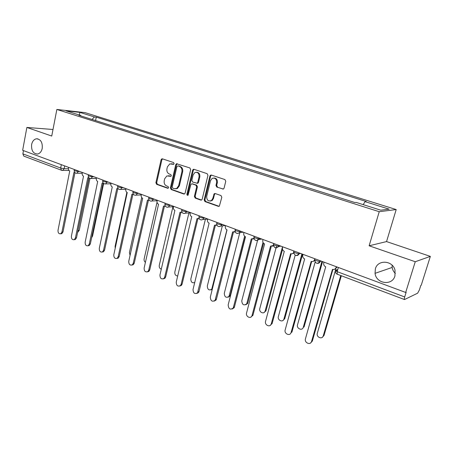 <?xml version="1.0" encoding="UTF-8"?>
<svg xmlns="http://www.w3.org/2000/svg" width="453" height="453" viewBox="0 0 453 453"><rect width="100%" height="100%" fill="white"/><g stroke="black" fill="none" stroke-linecap="round" stroke-linejoin="round"><path stroke-width="0.68" d="M174.116 163.692L173.584 162.542L162.417 158.839L161.863 158.833L161.087 159.773L155.894 182.701L156.63 184.331L167.655 188.261L168.595 187.633L168.069 186.477L166.63 185.962C164.66 185 163.856 183.244 164.224 180.702L164.66 178.788L166.857 175.928L170.872 176.33L171.347 175.707L170.815 174.552L169.365 174.054C167.384 173.103 166.579 171.353 166.947 168.793L167.389 166.863L169.773 163.895L173.595 164.343L174.116 163.692M375.367 268.856L375.056 273.34C376.081 283.816 392.298 286.126 394.942 275.934L395.016 270.192C392.785 260.249 377.649 259.393 375.367 268.856M392.083 265.181L392.156 267.446C392.541 269.784 393.612 271.789 395.373 273.448M31.619 144.524C31.229 150.606 33.222 153.771 37.599 154.031C39.955 153.454 41.5 151.562 42.231 148.363C42.65 142.389 40.719 139.196 36.45 138.788C33.981 139.298 32.373 141.211 31.619 144.524M222.593 189.054L223.567 188.901L224.082 188.108L225.764 181.308L224.937 179.569L211.381 175.073L210.554 175.158L209.92 176.03L204.15 199.858L204.954 201.568L218.323 206.341L219.36 206.149L221.811 197.287L220.99 195.549L215.198 193.544L214.246 193.686L212.751 198.488L211.438 200.549C208.278 201.63 206.698 200.237 206.704 196.364L210.515 180.662L212.146 178.357C215.209 177.582 216.698 179.031 216.608 182.712L215.962 185.351L216.783 187.078L223.323 189.037L216.783 187.078M379.229 211.704L369.133 245.786L415.254 261.732L405.678 292.457L22.65 150.305L26.869 127.452L51.738 136.047L56.857 109.456L379.229 211.704L396.194 209.552L85.034 112.621L56.857 109.456M190.662 169.62L189.881 167.944L176.5 163.731L175.758 164.66L170.396 187.853L171.155 189.513L183.737 194.003L184.541 193.924L185.124 193.091L190.662 169.62M193.992 169.309L207.14 173.669L207.944 175.373L202.197 199.161L201.681 199.954L200.77 200.079L195.181 198.086L194.394 196.387L196.676 186.84L195.883 185.147L192.197 183.873L191.415 183.941L190.792 184.801L188.052 195.271C187.282 195.47 186.908 195.096 186.925 194.156L192.582 170.26L193.278 169.348L193.992 169.309M415.254 261.732L430.35 256.387L421.233 285.243L420.809 285.441L419.404 289.897L417.632 293.193L404.506 299.552L337.247 274.212L337.174 271.658L404.688 296.958C404.246 298.459 404.184 299.32 404.506 299.552M430.35 256.387L386.551 241.585L396.194 209.552M405.678 292.457L406.16 292.23L404.688 296.958M61.902 170.402L23.794 156.121L22.871 153.867L60.662 168.035L64.1 168.709L68.397 168.765M23.477 150.611L22.871 153.867M52.995 129.496L26.869 127.452M81.013 115.979L80.793 115.498L66.036 110.838L79.813 112.378L94.422 116.948L92.044 119.462M363.187 204.631L365.078 201.63L366.29 201.528L96.274 117.146L94.422 116.948M365.078 201.63L389.144 209.161L380.763 210.181L356.115 202.4L354.818 202.514L78.833 115.288L80.793 115.498M369.133 245.786L386.551 241.585M95.572 120.577L96.274 117.146M79.813 112.378L79.456 115.073M173.703 164.292L171.251 163.754M168.397 175.719L170.968 176.279M162.576 158.89L161.868 159.801L156.681 182.689L157.418 184.32L168.25 188.176M177.253 163.76L176.528 164.677L171.166 187.836L171.925 189.49L184.473 193.963M177.876 165.923L176.919 166.585L172.197 186.97L172.729 188.131L174.263 188.674L176.653 188.499L178.635 185.758L181.902 171.761C182.282 169.162 181.46 167.389 179.433 166.444L178.267 165.934M175.719 188.81L177.423 188.482L179.399 185.747L178.635 185.758M178.646 165.945L180.198 166.461C182.225 167.406 183.046 169.173 182.667 171.772L179.399 185.747M192.293 183.873L196.636 185.13L197.423 186.823L195.147 196.353L195.934 198.046L201.523 200.039M194.082 169.337L193.335 170.271L187.689 194.127L188.103 195.243M199.06 176.874C199.19 173.408 197.825 171.947 194.954 172.48L193.148 174.881L191.846 180.356L192.633 182.044L197.129 183.233L197.74 182.372L199.06 176.874L199.807 176.874C200.067 173.952 198.969 172.406 196.506 172.248M197.072 183.295L197.882 183.222L198.493 182.366L197.74 182.372M199.807 176.874L198.493 182.366M213.918 177.995C216.472 178.154 217.61 179.722 217.338 182.701L216.693 185.339L217.514 187.061M210.288 201.064L212.168 200.509L213.482 198.454L212.751 198.488M215.186 193.539L214.462 194.445L213.482 198.454M211.432 175.096L210.662 176.036L204.898 199.818L205.696 201.528L219.105 206.308M77.791 231.517L89.031 177.944M89.954 178.442L79.23 230.413L77.644 232.225M68.59 167.355L68.46 168.012C68.278 169.473 68.703 170.47 69.734 171.008L58.012 230.317C57.944 232.865 58.845 234.014 60.713 233.771L61.925 232.032L73.89 172.559L74.915 172.644M74.955 172.678L63.007 231.93L61.801 233.669L60.804 233.765M103.646 183.476L92.548 236.132L91.653 237.644M126.885 192.349L115.085 246.37L115.221 248.301M82.35 172.463L82.214 173.125C82.027 174.603 82.463 175.617 83.522 176.166L71.398 236.183C71.342 238.822 72.287 239.982 74.241 239.671L75.413 237.944L87.791 177.769L88.85 177.853L76.489 237.831L75.317 239.552L74.224 239.677L75.317 239.552M96.495 177.712L96.353 178.386C96.161 179.881 96.608 180.911 97.689 181.472L85.147 242.213C85.102 244.948 86.104 246.115 88.142 245.719L89.275 244.02L102.084 183.114L103.307 183.165M103.12 183.222L90.34 243.895L89.207 245.588L88.063 245.764M111.036 183.108L110.889 183.788C110.691 185.305 111.149 186.347 112.265 186.925L99.281 248.408C99.252 251.245 100.306 252.423 102.44 251.93L103.522 250.266L116.783 188.618L118.12 188.641M117.797 188.742L104.569 250.13L103.494 251.789L102.287 252.015M141.687 197.519L129.411 252.525L130.068 255.413M157.044 202.264L144.133 258.856C143.895 260.356 144.326 261.517 145.43 262.332M125.991 188.658L125.843 189.348C125.634 190.883 126.104 191.947 127.253 192.536L113.805 254.779C113.799 257.734 114.915 258.912 117.151 258.312L118.165 256.692L131.902 194.275L133.363 194.269M132.893 194.416L119.207 256.534L118.188 258.153L116.914 258.448M141.381 194.371L141.228 195.073C141.013 196.625 141.495 197.706 142.672 198.312L128.748 261.33C128.771 264.41 129.949 265.588 132.287 264.858L133.233 263.295L147.457 200.101L149.06 200.05M149.179 200.22L148.805 200.169M148.431 200.26L134.258 263.125L133.312 264.682L131.965 265.056M172.944 206.721L159.263 265.362C159.031 267.315 159.711 268.589 161.308 269.184M188.935 212.904L174.83 272.049C174.66 274.546 175.628 275.849 177.723 275.945M205.396 219.286L190.838 278.935C190.889 282.162 192.191 283.34 194.75 282.474M194.694 282.7L194.348 282.729M222.338 225.866L207.321 286.019C207.542 289.643 209.014 290.718 211.732 289.246L226.925 229.847M212.259 289.388L210.973 289.863M239.79 232.655L224.292 293.317C224.597 297.134 226.16 298.17 228.975 296.438L244.637 236.245M245.333 236.732L230.26 295.265L229.841 296.194L228.102 297.213M258.034 238.635L241.772 300.832C242.185 304.852 243.839 305.849 246.732 303.821L263.006 242.412M263.572 243.267L247.876 302.83L247.576 303.555L245.758 304.784M276.607 245.758L259.79 308.578C258.725 311.941 263.674 314.637 265.022 311.404L282.508 246.743M282.542 249.444L266.03 310.622L263.963 312.576M295.186 255.232L278.363 316.562C277.219 320.146 282.717 322.802 283.878 319.206L301.913 253.946M302.57 254.19L284.75 318.663L282.751 320.605M157.225 200.249L157.066 200.962C156.84 202.536 157.338 203.635 158.55 204.252L144.122 268.068C144.179 271.296 145.43 272.463 147.876 271.579L148.737 270.096L163.482 206.098L165.226 206.002M165.362 206.211L164.875 206.172M164.422 206.268L149.745 269.909L148.884 271.392L147.451 271.857M173.544 206.308L173.374 207.027C173.142 208.623 173.652 209.739 174.903 210.373L159.943 275.005C160.045 278.385 161.376 279.546 163.929 278.482L164.699 277.089L179.983 212.276L181.885 212.117M182.027 212.366L181.432 212.349M180.9 212.457L165.69 276.885L164.92 278.278L163.403 278.855M190.356 212.548L190.181 213.272C189.937 214.892 190.464 216.03 191.755 216.681L176.24 282.151C176.398 285.701 177.808 286.84 180.475 285.571L181.132 284.297L196.987 218.64L199.065 218.414M199.207 218.703L198.505 218.72M197.876 218.833L182.106 284.076L181.443 285.35L179.835 286.058M197.417 183.006L197.332 183.352M207.684 218.975L207.508 219.716C207.253 221.353 207.791 222.514 209.122 223.182L193.023 289.507C193.255 293.25 194.756 294.359 197.525 292.853L214.512 225.203L216.789 224.886M216.925 225.215L216.109 225.283M215.373 225.401L199.02 291.483L198.476 292.615L196.772 293.476M225.554 225.611L225.368 226.358C225.107 228.023 225.656 229.195 227.032 229.886L210.322 297.094C210.639 301.035 212.236 302.111 215.101 300.333L232.599 231.97L235.079 231.54M235.209 231.919L234.269 232.049M233.425 232.174L216.455 299.116L216.03 300.073L214.235 301.12M243.997 232.451L243.799 233.21C243.527 234.897 244.093 236.098 245.509 236.806L228.165 304.914C228.589 309.071 230.277 310.107 233.227 308.023L251.256 238.958L253.969 238.38M254.082 238.822L253.023 239.031M252.049 239.161L234.433 306.987L234.133 307.74L232.253 309.003M263.029 239.518L262.825 240.283C262.542 241.998 263.125 243.216 264.586 243.946L246.568 312.983C245.481 316.46 250.543 319.263 251.919 315.928L270.52 246.166L273.493 245.401M273.584 245.928L272.4 246.239M271.279 246.375L252.984 315.112L250.854 317.123M282.689 246.811L282.479 247.593C282.179 249.331 282.785 250.571 284.291 251.324L265.56 321.313C264.393 325.011 270.016 327.779 271.2 324.065L290.616 253.691C291.908 254.076 292.932 253.703 293.691 252.559M293.742 253.233L292.423 253.674M291.143 253.827L272.128 323.493L270.067 325.497M315.124 262.185L297.53 324.801C296.302 328.584 302.332 331.205 303.295 327.281L321.794 261.908M322.536 261.721L304.059 326.953L303.295 327.281M303 254.348L302.785 255.141C302.468 256.908 303.091 258.17 304.654 258.946L285.175 329.914C283.923 333.821 290.101 336.556 291.081 332.502L311.188 261.392C312.774 261.823 313.918 261.279 314.614 259.75M314.597 260.747L313.136 261.358M311.67 261.523L291.902 332.151L291.081 332.502M314.897 258.765L314.733 259.343M335.9 268.725L317.242 333.561C316.313 337.366 322.315 339.682 323.261 335.866L340.758 275.532M341.335 275.752L323.991 335.509L322.168 337.411M324.003 262.145L323.708 263.255C323.55 264.931 324.218 266.121 325.707 266.823L305.379 339.065C304.433 342.995 310.582 345.424 311.551 341.477L332.468 269.354C334.201 269.812 335.401 269.201 336.075 267.519L336.822 267.31L334.574 269.297M336.93 266.942L336.822 267.31M332.893 269.478L312.332 341.098L310.447 343.057M336.307 266.709L336.075 267.519M337.768 269.597L335.52 270.254C334.977 270.526 335.531 270.99 337.174 271.658L338.38 267.48M64.654 165.894L64.1 168.709L62.707 170.453L62.174 170.475M320.396 260.803L320.237 261.364L321.228 261.115M299.342 252.995L299.195 253.544L300.231 253.323M278.991 245.441L278.844 245.985L279.92 245.786M259.292 238.131L259.156 238.669L260.271 238.493M240.226 231.053L240.09 231.585L241.245 231.432M221.76 224.201L221.63 224.722L222.814 224.592M203.861 217.559L203.737 218.074L204.949 217.961M186.511 211.121L186.393 211.625L187.633 211.534M169.682 204.869L169.564 205.373L170.832 205.3M153.346 198.81L153.233 199.303L154.524 199.246M137.491 192.927L137.378 193.414L138.692 193.369M122.084 187.208L121.982 187.689L123.312 187.661M107.118 181.653L107.016 182.129L108.369 182.117M92.571 176.257L92.474 176.727L93.839 176.727M78.42 171.002L78.329 171.466L79.705 171.483M74.354 169.496L74.213 170.198C74.315 170.753 75.685 171.177 78.329 171.466L76.925 173.222L76.347 173.256M88.437 174.722L88.295 175.419C88.392 175.996 89.785 176.432 92.474 176.727L91.093 178.482L90.441 178.527M102.916 180.096L102.769 180.787C102.865 181.387 104.281 181.834 107.016 182.129L105.662 183.878L104.937 183.946M117.808 185.622L117.661 186.302C117.752 186.936 119.196 187.395 121.982 187.689L120.662 189.428L119.847 189.524M133.131 191.308L132.984 191.981C133.074 192.644 134.541 193.12 137.378 193.414L136.11 195.13L135.187 195.26M148.907 197.163L148.76 197.831C148.85 198.516 150.345 199.009 153.233 199.303L152.032 200.985L150.985 201.166M165.158 203.193L165.005 203.85C165.102 204.569 166.619 205.079 169.564 205.373L168.448 207.004L167.259 207.253M181.896 209.405L181.744 210.05C181.84 210.804 183.391 211.33 186.393 211.625L185.379 213.182L184.026 213.522M199.15 215.809L198.997 216.443C199.099 217.23 200.679 217.774 203.737 218.074L202.859 219.524L201.313 219.982M216.942 222.412L216.789 223.035C216.902 223.861 218.516 224.422 221.63 224.722L220.9 226.024L219.144 226.647M235.3 229.224L235.147 229.83C235.271 230.702 236.919 231.285 240.09 231.585L239.535 232.689L237.548 233.527M254.246 236.256L254.093 236.851C252.548 237.157 257.604 238.974 259.156 238.669L258.782 239.518L256.545 240.628M273.816 243.521L273.663 244.099C272.043 244.405 277.327 246.33 278.844 245.985L278.646 246.511L276.171 247.961M294.037 251.024L293.884 251.591C292.191 251.902 297.712 253.94 299.195 253.544L299.15 253.697C298.646 254.96 297.751 255.577 296.46 255.543M314.773 259.337C313.074 259.66 318.719 261.783 320.209 261.37L320.237 261.364C319.761 262.729 318.827 263.397 317.445 263.38M61.325 164.66L60.662 168.035L61.512 170.334L69.043 170.515M335.424 270.718L335.52 270.254M172.485 163.89L171.71 163.867M170.815 176.353L170.402 176.353M169.728 175.855L168.952 175.855M168.114 188.255L167.655 188.261M157.418 184.32L156.63 184.331M156.681 182.689L155.894 182.701M161.868 159.801L161.087 159.773M173.539 164.365L173.165 164.354M184.445 193.975L183.737 194.003M171.925 189.49L171.155 189.513M171.166 187.836L170.396 187.853M176.528 164.677L175.758 164.66M182.667 171.772L181.902 171.761M180.198 166.461L179.433 166.444M201.511 200.039L200.77 200.079M195.934 198.046L195.181 198.086M195.147 196.353L194.394 196.387M197.423 186.823L196.676 186.84M196.636 185.13L195.883 185.147M192.955 183.861L192.197 183.873M187.689 194.127L186.925 194.156M193.335 170.271L192.582 170.26M216.693 185.339L215.962 185.351M217.338 182.701L216.608 182.712M214.462 194.445L213.731 194.479M219.054 206.291L218.323 206.341M205.696 201.528L204.954 201.568M204.898 199.818L204.15 199.858M210.662 176.036L209.92 176.03M79.23 230.413L78.199 230.509M61.925 232.032L63.007 231.93M92.548 236.132L91.959 236.194M75.413 237.944L76.489 237.831M89.275 244.02L90.34 243.895M103.522 250.266L104.569 250.13M118.165 256.692L119.207 256.534M133.233 263.295L134.258 263.125M212.593 288.068L212.27 288.148M230.26 295.265L229.388 295.509M247.876 302.83L247.027 303.091M266.03 310.622L265.209 310.905M284.75 318.663L283.952 318.963M148.737 270.096L149.745 269.909M164.699 277.089L165.69 276.885M181.132 284.297L182.106 284.076M198.069 291.721L199.02 291.483M215.526 299.376L216.455 299.116M233.527 307.27L234.433 306.987M252.106 315.413L252.984 315.112M271.279 323.821L272.128 323.493M323.991 335.509L323.261 335.866M311.551 341.477L312.332 341.098M392.156 267.446L375.056 273.34M74.162 170.436C74.15 172.327 75.068 173.256 76.925 173.222L82.191 173.256M320.373 260.798L320.209 261.37C317.338 264.314 315.486 263.788 314.654 259.796M88.239 175.668C88.227 177.627 89.179 178.561 91.093 178.482L96.336 178.465M102.712 181.047C102.706 183.074 103.692 184.02 105.662 183.878L110.883 183.81M117.599 186.585C117.604 188.691 118.624 189.637 120.662 189.428L125.849 189.303M132.916 192.276C132.933 194.479 133.997 195.424 136.11 195.13L141.257 194.943M148.686 198.137C148.72 200.441 149.835 201.392 152.032 200.985L157.117 200.741M164.926 204.173C164.983 206.596 166.16 207.536 168.448 207.004L173.454 206.693M181.659 210.39C181.749 212.95 182.995 213.878 185.379 213.182L190.294 212.802M198.907 216.8C199.043 219.518 200.362 220.424 202.859 219.524L207.661 219.071M216.687 223.408C216.896 226.307 218.301 227.18 220.9 226.024L225.328 225.526M235.039 230.226C235.334 233.329 236.834 234.15 239.535 232.689L243.278 232.185M253.98 237.264C254.393 240.6 255.99 241.353 258.782 239.518L261.76 239.048M273.544 244.529C274.105 248.119 275.809 248.776 278.646 246.511L280.803 246.115M293.754 252.038C294.512 255.888 296.307 256.443 299.15 253.697L300.464 253.408M335.413 270.843C335.237 272.44 335.854 273.561 337.247 274.212M335.526 270.809L337.593 270.203M37.939 138.878L36.45 138.788M162.48 158.856L161.863 158.833M177.225 163.748L176.5 163.731M177.423 188.482L176.653 188.499M197.882 183.222L197.129 183.233M194.031 169.36L193.278 169.348M212.168 200.509L211.438 200.549M214.982 193.657L214.246 193.686M211.291 175.158L210.554 175.158M78.029 232.112L77.661 232.146M60.713 233.771L61.801 233.669M88.142 245.719L89.207 245.588M102.44 251.93L103.494 251.789M117.151 258.312L118.188 258.153M132.287 264.858L133.312 264.682M212.332 289.099L211.732 289.246M229.841 296.194L228.975 296.438M247.576 303.555L246.732 303.821M265.849 311.12L265.022 311.404M284.671 318.901L283.878 319.206M147.876 271.579L148.884 271.392M163.929 278.482L164.92 278.278M180.475 285.571L181.443 285.35M197.525 292.853L198.476 292.615M215.101 300.333L216.03 300.073M233.227 308.023L234.133 307.74M251.919 315.928L252.797 315.622M271.2 324.065L272.049 323.742"/></g></svg>
